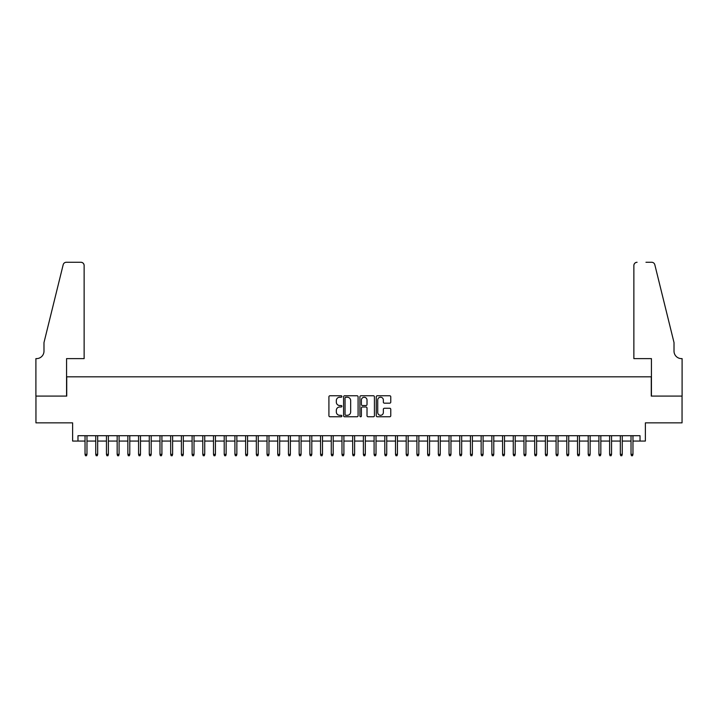<?xml version="1.0" encoding="UTF-8"?>
<svg xmlns="http://www.w3.org/2000/svg" width="718" height="718" viewBox="0 0 718 718"><rect width="100%" height="100%" fill="white"/><g stroke="black" fill="none" stroke-linecap="round" stroke-linejoin="round"><path stroke-width="1.08" d="M341.876 396.498A0.736 0.736 0 0 0 341.14 395.762L329.975 395.762A1.05 1.05 0 0 0 328.916 396.812L328.916 415.722A1.05 1.05 0 0 0 329.975 416.772L341.14 416.772A0.736 0.736 0 0 0 341.876 416.036A0.736 0.736 0 0 0 341.14 415.3L339.695 415.3A3.366 3.366 0 0 1 336.329 411.944L336.329 410.364A3.366 3.366 0 0 1 339.695 406.998L341.14 406.998A0.736 0.736 0 0 0 341.876 406.262A0.736 0.736 0 0 0 341.14 405.526L339.695 405.526A3.366 3.366 0 0 1 336.329 402.17L336.329 400.59A3.366 3.366 0 0 1 339.695 397.225L341.14 397.225A0.736 0.736 0 0 0 341.876 396.498M389.712 403.166A1.05 1.05 0 0 0 390.763 402.116L390.763 396.812A1.05 1.05 0 0 0 389.712 395.762L377.309 395.762A1.05 1.05 0 0 0 376.259 396.812L376.259 415.722A1.05 1.05 0 0 0 377.309 416.772L389.712 416.772A1.05 1.05 0 0 0 390.763 415.722L390.763 409.314A1.05 1.05 0 0 0 389.712 408.264L384.408 408.264A1.05 1.05 0 0 0 383.349 409.314L383.349 412.491A2.809 2.809 0 0 1 380.54 415.3A2.809 2.809 0 0 1 377.731 412.491L377.731 400.043A2.809 2.809 0 0 1 380.54 397.225A2.809 2.809 0 0 1 383.349 400.043L383.349 402.116A1.05 1.05 0 0 0 384.408 403.166L389.712 403.166M77.975 441.058L77.975 435.709L640.025 435.709L640.025 441.058L645.383 441.058L645.383 422.857L682.046 422.857L682.046 396.094L651.271 396.094L651.271 376.824L66.729 376.824L66.729 396.094L35.954 396.094L35.954 422.857L72.617 422.857L72.617 441.058L85.038 441.058M358.085 396.812A1.05 1.05 0 0 0 357.026 395.762L344.631 395.762A1.05 1.05 0 0 0 343.581 396.812L343.581 415.722A1.05 1.05 0 0 0 344.631 416.772L357.026 416.772A1.05 1.05 0 0 0 358.085 415.722L358.085 396.812M360.974 395.762L373.369 395.762A1.05 1.05 0 0 1 374.419 396.812L374.419 415.722A1.05 1.05 0 0 1 373.369 416.772L368.065 416.772A1.05 1.05 0 0 1 367.015 415.722L367.015 408.048A1.05 1.05 0 0 0 365.965 406.998L362.437 406.998A1.05 1.05 0 0 0 361.387 408.048L361.387 416.036A0.736 0.736 0 0 1 360.651 416.772A0.736 0.736 0 0 1 359.915 416.036L359.915 396.812A1.05 1.05 0 0 1 360.974 395.762M86.968 441.058L95.745 441.058M97.675 441.058L106.452 441.058M108.382 441.058L117.16 441.058M119.08 441.058L127.867 441.058M129.787 441.058L138.565 441.058M140.495 441.058L149.272 441.058M151.202 441.058L159.979 441.058M161.909 441.058L170.687 441.058M172.616 441.058L181.394 441.058M183.314 441.058L192.101 441.058M194.022 441.058L202.799 441.058M204.729 441.058L213.506 441.058M215.436 441.058L224.213 441.058M226.143 441.058L234.921 441.058M236.85 441.058L245.628 441.058M247.557 441.058L256.335 441.058M258.256 441.058L267.033 441.058M268.963 441.058L277.74 441.058M279.67 441.058L288.448 441.058M290.377 441.058L299.155 441.058M301.084 441.058L309.862 441.058M311.791 441.058L320.569 441.058M322.49 441.058L331.276 441.058M333.197 441.058L341.974 441.058M343.904 441.058L352.682 441.058M354.611 441.058L363.389 441.058M365.318 441.058L374.096 441.058M376.026 441.058L384.803 441.058M386.724 441.058L395.51 441.058M397.431 441.058L406.209 441.058M408.138 441.058L416.916 441.058M418.845 441.058L427.623 441.058M429.552 441.058L438.33 441.058M440.26 441.058L449.037 441.058M450.967 441.058L459.744 441.058M461.665 441.058L470.443 441.058M472.372 441.058L481.15 441.058M483.079 441.058L491.857 441.058M493.787 441.058L502.564 441.058M504.494 441.058L513.271 441.058M515.201 441.058L523.978 441.058M525.899 441.058L534.686 441.058M536.606 441.058L545.384 441.058M547.313 441.058L556.091 441.058M558.021 441.058L566.798 441.058M568.728 441.058L577.505 441.058M579.435 441.058L588.213 441.058M590.133 441.058L598.92 441.058M600.84 441.058L609.618 441.058M611.548 441.058L620.325 441.058M622.255 441.058L631.032 441.058M632.962 441.058L640.025 441.058M345.789 397.225A0.736 0.736 0 0 0 345.053 397.96L345.053 414.564A0.736 0.736 0 0 0 345.789 415.3L347.306 415.3A3.366 3.366 0 0 0 350.671 411.944L350.671 400.59A3.366 3.366 0 0 0 347.306 397.225L345.789 397.225M367.015 400.097A2.809 2.809 0 0 0 364.205 397.278A2.809 2.809 0 0 0 361.387 400.097L361.387 404.476A1.05 1.05 0 0 0 362.437 405.526L365.965 405.526A1.05 1.05 0 0 0 367.015 404.476L367.015 400.097M85.038 454.332L85.469 455.724L86.537 455.724L86.968 454.332L85.038 454.332L85.038 435.709M86.968 454.332L86.968 435.709M84.132 358.623L84.132 265.489A3.213 3.213 0 0 0 80.919 262.276L66.307 262.276A3.213 3.213 0 0 0 63.184 264.718L43.986 342.567L43.986 351.129A7.494 7.494 0 0 1 36.492 358.623L35.9 358.623L35.9 396.094L66.568 396.094L66.568 358.623L84.132 358.623L84.132 265.489C83.925 263.551 82.857 262.474 80.919 262.276L72.033 262.276M63.184 264.718C64.001 262.959 64.001 262.959 63.184 264.718C64.001 262.959 64.001 262.959 63.184 264.718M43.986 351.129A7.494 7.494 0 0 1 36.492 358.623M633.868 358.623L633.868 265.489L633.868 358.623L651.432 358.623L651.432 396.094L682.1 396.094L682.1 358.623L681.508 358.623A7.494 7.494 0 0 1 674.014 351.129A7.494 7.494 0 0 0 681.508 358.623M668.126 318.693L654.816 264.718L674.014 342.567L674.014 351.129M645.967 262.276L651.693 262.276A3.213 3.213 0 0 1 654.816 264.718C653.999 262.959 653.999 262.959 654.816 264.718C653.999 262.959 653.999 262.959 654.816 264.718M637.081 262.276A3.213 3.213 0 0 0 633.868 265.489C634.075 263.551 635.143 262.474 637.081 262.276M95.745 454.332L96.176 455.724L97.244 455.724L97.675 454.332L95.745 454.332L95.745 435.709M97.675 454.332L97.675 435.709M106.452 454.332L106.883 455.724L107.951 455.724L108.382 454.332L106.452 454.332L106.452 435.709M108.382 454.332L108.382 435.709M117.16 454.332L117.581 455.724L118.658 455.724L119.08 454.332L117.16 454.332L117.16 435.709M119.08 454.332L119.08 435.709M127.867 454.332L128.289 455.724L129.366 455.724L129.787 454.332L127.867 454.332L127.867 435.709M129.787 454.332L129.787 435.709M138.565 454.332L138.996 455.724L140.064 455.724L140.495 454.332L138.565 454.332L138.565 435.709M140.495 454.332L140.495 435.709M149.272 454.332L149.703 455.724L150.771 455.724L151.202 454.332L149.272 454.332L149.272 435.709M151.202 454.332L151.202 435.709M159.979 454.332L160.41 455.724L161.478 455.724L161.909 454.332L159.979 454.332L159.979 435.709M161.909 454.332L161.909 435.709M170.687 454.332L171.117 455.724L172.185 455.724L172.616 454.332L170.687 454.332L170.687 435.709M172.616 454.332L172.616 435.709M181.394 454.332L181.816 455.724L182.893 455.724L183.314 454.332L181.394 454.332L181.394 435.709M183.314 454.332L183.314 435.709M192.101 454.332L192.523 455.724L193.6 455.724L194.022 454.332L192.101 454.332L192.101 435.709M194.022 454.332L194.022 435.709M202.799 454.332L203.23 455.724L204.298 455.724L204.729 454.332L202.799 454.332L202.799 435.709M204.729 454.332L204.729 435.709M213.506 454.332L213.937 455.724L215.005 455.724L215.436 454.332L213.506 454.332L213.506 435.709M215.436 454.332L215.436 435.709M224.213 454.332L224.644 455.724L225.712 455.724L226.143 454.332L224.213 454.332L224.213 435.709M226.143 454.332L226.143 435.709M234.921 454.332L235.351 455.724L236.419 455.724L236.85 454.332L234.921 454.332L234.921 435.709M236.85 454.332L236.85 435.709M245.628 454.332L246.059 455.724L247.127 455.724L247.557 454.332L245.628 454.332L245.628 435.709M247.557 454.332L247.557 435.709M256.335 454.332L256.757 455.724L257.834 455.724L258.256 454.332L256.335 454.332L256.335 435.709M258.256 454.332L258.256 435.709M267.033 454.332L267.464 455.724L268.532 455.724L268.963 454.332L267.033 454.332L267.033 435.709M268.963 454.332L268.963 435.709M277.74 454.332L278.171 455.724L279.239 455.724L279.67 454.332L277.74 454.332L277.74 435.709M279.67 454.332L279.67 435.709M288.448 454.332L288.878 455.724L289.946 455.724L290.377 454.332L288.448 454.332L288.448 435.709M290.377 454.332L290.377 435.709M299.155 454.332L299.586 455.724L300.654 455.724L301.084 454.332L299.155 454.332L299.155 435.709M301.084 454.332L301.084 435.709M309.862 454.332L310.293 455.724L311.361 455.724L311.791 454.332L309.862 454.332L309.862 435.709M311.791 454.332L311.791 435.709M320.569 454.332L320.991 455.724L322.068 455.724L322.49 454.332L320.569 454.332L320.569 435.709M322.49 454.332L322.49 435.709M331.276 454.332L331.698 455.724L332.775 455.724L333.197 454.332L331.276 454.332L331.276 435.709M333.197 454.332L333.197 435.709M341.974 454.332L342.405 455.724L343.473 455.724L343.904 454.332L341.974 454.332L341.974 435.709M343.904 454.332L343.904 435.709M352.682 454.332L353.112 455.724L354.18 455.724L354.611 454.332L352.682 454.332L352.682 435.709M354.611 454.332L354.611 435.709M363.389 454.332L363.82 455.724L364.888 455.724L365.318 454.332L363.389 454.332L363.389 435.709M365.318 454.332L365.318 435.709M374.096 454.332L374.527 455.724L375.595 455.724L376.026 454.332L374.096 454.332L374.096 435.709M376.026 454.332L376.026 435.709M384.803 454.332L385.225 455.724L386.302 455.724L386.724 454.332L384.803 454.332L384.803 435.709M386.724 454.332L386.724 435.709M395.51 454.332L395.932 455.724L397.009 455.724L397.431 454.332L395.51 454.332L395.51 435.709M397.431 454.332L397.431 435.709M406.209 454.332L406.639 455.724L407.707 455.724L408.138 454.332L406.209 454.332L406.209 435.709M408.138 454.332L408.138 435.709M416.916 454.332L417.346 455.724L418.414 455.724L418.845 454.332L416.916 454.332L416.916 435.709M418.845 454.332L418.845 435.709M427.623 454.332L428.054 455.724L429.122 455.724L429.552 454.332L427.623 454.332L427.623 435.709M429.552 454.332L429.552 435.709M438.33 454.332L438.761 455.724L439.829 455.724L440.26 454.332L438.33 454.332L438.33 435.709M440.26 454.332L440.26 435.709M449.037 454.332L449.468 455.724L450.536 455.724L450.967 454.332L449.037 454.332L449.037 435.709M450.967 454.332L450.967 435.709M459.744 454.332L460.166 455.724L461.243 455.724L461.665 454.332L459.744 454.332L459.744 435.709M461.665 454.332L461.665 435.709M470.443 454.332L470.873 455.724L471.941 455.724L472.372 454.332L470.443 454.332L470.443 435.709M472.372 454.332L472.372 435.709M481.15 454.332L481.581 455.724L482.649 455.724L483.079 454.332L481.15 454.332L481.15 435.709M483.079 454.332L483.079 435.709M491.857 454.332L492.288 455.724L493.356 455.724L493.787 454.332L491.857 454.332L491.857 435.709M493.787 454.332L493.787 435.709M502.564 454.332L502.995 455.724L504.063 455.724L504.494 454.332L502.564 454.332L502.564 435.709M504.494 454.332L504.494 435.709M513.271 454.332L513.702 455.724L514.77 455.724L515.201 454.332L513.271 454.332L513.271 435.709M515.201 454.332L515.201 435.709M523.978 454.332L524.4 455.724L525.477 455.724L525.899 454.332L523.978 454.332L523.978 435.709M525.899 454.332L525.899 435.709M534.686 454.332L535.107 455.724L536.184 455.724L536.606 454.332L534.686 454.332L534.686 435.709M536.606 454.332L536.606 435.709M545.384 454.332L545.815 455.724L546.883 455.724L547.313 454.332L545.384 454.332L545.384 435.709M547.313 454.332L547.313 435.709M556.091 454.332L556.522 455.724L557.59 455.724L558.021 454.332L556.091 454.332L556.091 435.709M558.021 454.332L558.021 435.709M566.798 454.332L567.229 455.724L568.297 455.724L568.728 454.332L566.798 454.332L566.798 435.709M568.728 454.332L568.728 435.709M577.505 454.332L577.936 455.724L579.004 455.724L579.435 454.332L577.505 454.332L577.505 435.709M579.435 454.332L579.435 435.709M588.213 454.332L588.634 455.724L589.711 455.724L590.133 454.332L588.213 454.332L588.213 435.709M590.133 454.332L590.133 435.709M598.92 454.332L599.342 455.724L600.419 455.724L600.84 454.332L598.92 454.332L598.92 435.709M600.84 454.332L600.84 435.709M609.618 454.332L610.049 455.724L611.117 455.724L611.548 454.332L609.618 454.332L609.618 435.709M611.548 454.332L611.548 435.709M620.325 454.332L620.756 455.724L621.824 455.724L622.255 454.332L620.325 454.332L620.325 435.709M622.255 454.332L622.255 435.709M631.032 454.332L631.463 455.724L632.531 455.724L632.962 454.332L631.032 454.332L631.032 435.709M632.962 454.332L632.962 435.709"/></g></svg>
